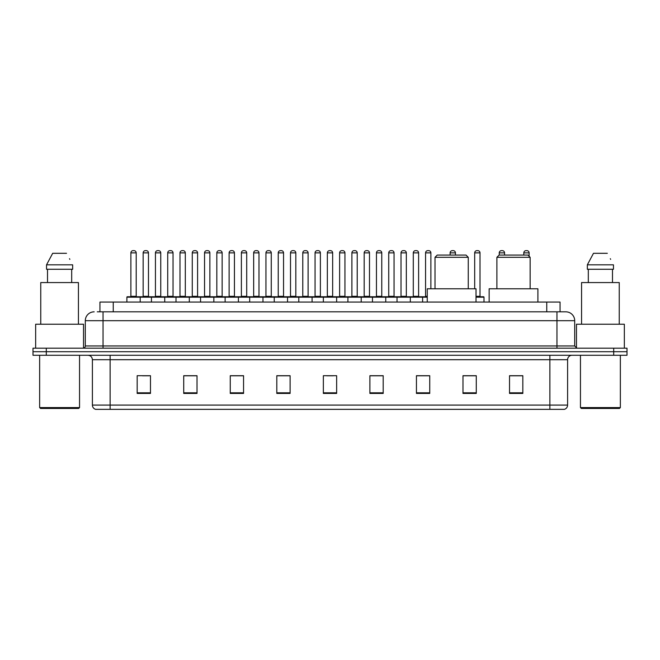 <?xml version="1.0" encoding="UTF-8"?>
<svg xmlns="http://www.w3.org/2000/svg" width="660" height="660" viewBox="0 0 660 660"><rect width="100%" height="100%" fill="white"/><g stroke="black" fill="none" stroke-linecap="round" stroke-linejoin="round"><path stroke-width="0.99" d="M99.941 311.825L99.941 302.074L560.059 302.074L560.059 311.825M97.482 311.825L562.724 311.825M97.276 311.825L103.043 311.825L103.043 320.694L85.305 320.694L85.305 345.955A2.219 2.219 0 0 1 83.094 348.175M94.174 311.825A8.869 8.869 0 0 0 85.305 320.694M574.695 320.694L556.957 320.694L556.957 311.825L565.826 311.825A8.869 8.869 0 0 1 574.695 320.694L574.695 345.955L576.906 348.175M46.299 348.175L33 348.175L33 351.722L46.299 351.722L33 351.722L33 355.27L46.299 355.27L46.299 351.722L613.701 351.722L46.299 351.722L46.299 348.175L613.701 348.175L613.701 351.722L627 351.722L613.701 351.722L613.701 355.27L46.299 355.27M627 348.175L627 351.722L627 348.175L613.701 348.175M564.184 409.349L549.871 409.349L549.871 405.091L567.6 405.091L567.6 359.7A4.43 4.43 0 0 1 572.03 355.27M564.053 409.349L95.593 409.349A4.43 4.43 0 0 1 92.4 405.091L92.4 359.7C92.136 357.01 90.659 355.534 87.97 355.27M522.827 393.434L522.827 375.705L509.528 375.705L509.528 393.434L522.827 393.434M476.281 393.434L476.281 375.705L462.982 375.705L462.982 393.434L476.281 393.434M429.742 393.434L429.742 375.705L416.443 375.705L416.443 393.434L429.742 393.434M383.196 393.434L383.196 375.705L369.897 375.705L369.897 393.434L383.196 393.434M150.472 393.434L150.472 375.705L137.173 375.705L137.173 393.434L150.472 393.434M197.018 393.434L197.018 375.705L183.719 375.705L183.719 393.434L197.018 393.434M243.556 393.434L243.556 375.705L230.257 375.705L230.257 393.434L243.556 393.434M290.103 393.434L290.103 375.705L276.804 375.705L276.804 393.434L290.103 393.434M336.649 393.434L336.649 375.705L323.35 375.705L323.35 393.434L336.649 393.434M627 355.27L627 351.722L627 355.27L613.701 355.27M424.908 375.796L419.273 375.796M474.02 375.796L467.593 375.796M289.839 375.796L284.212 375.796M277.563 375.796L290.103 375.796M240.727 375.796L235.092 375.796M191.606 375.796L185.98 375.796M142.494 375.796L149.143 375.796M369.897 375.796L382.437 375.796M375.787 375.796L370.161 375.796M326.675 375.796L333.325 375.796M243.556 375.796L230.257 375.796M197.018 375.796L183.719 375.796M429.742 375.796L416.443 375.796M476.281 375.796L462.982 375.796M522.827 375.796L509.528 375.796M78.656 408.457L40.532 408.457L39.649 407.575L79.546 407.575L78.656 408.457M39.649 355.27L39.649 407.575M79.546 355.27L79.546 407.575M83.531 348.133L83.531 324.233L35.656 324.233L35.656 348.175M78.433 324.233L78.433 282.571L40.755 282.571L40.755 324.233M71.684 269.272L71.684 282.571L71.684 269.272M46.538 264.833L52.676 253.308L46.538 264.833L46.538 269.272L72.658 269.272L72.658 264.833L46.538 264.833M69.853 259.363L69.506 258.695M47.512 269.272L47.512 282.571M66.52 253.308L52.676 253.308M435.014 257.301L468.262 257.301L466.042 255.082L437.233 255.082L435.014 257.301L435.014 288.775M468.262 257.301L468.262 288.775M476.017 302.074L476.017 288.775L427.259 288.775L427.259 302.074M496.897 257.301L530.145 257.301L527.926 255.082L499.117 255.082L496.897 257.301L496.897 288.775M530.145 257.301L530.145 288.775M537.9 302.074L537.9 288.775L489.142 288.775L489.142 302.074M619.468 408.457L581.344 408.457L580.453 407.575L620.351 407.575L619.468 408.457M580.453 355.27L580.453 407.575M620.351 355.27L620.351 407.575M624.343 348.175L624.343 324.233L576.469 324.233L576.469 348.133M619.245 324.233L619.245 282.571L581.567 282.571L581.567 324.233M587.342 264.833L593.48 253.308L587.342 264.833L587.342 269.272L613.462 269.272L613.462 264.833L587.342 264.833M610.657 259.363L610.31 258.695M588.316 269.272L588.316 282.571M612.488 282.571L612.488 269.272M607.324 253.308L593.48 253.308M427.259 297.198L126.885 297.198A0.446 0.446 0 0 1 127.331 296.752L139.747 296.752A0.446 0.446 0 0 1 140.184 297.198L140.184 302.074M136.199 296.307A0.446 0.446 0 0 0 136.636 296.752A0.446 0.446 0 0 1 136.199 296.307L136.199 252.871A2.219 2.219 0 0 0 133.98 250.651L133.097 250.651L133.98 250.651A2.219 2.219 0 0 1 136.199 252.871L130.878 252.871A2.219 2.219 0 0 1 133.097 250.651A2.219 2.219 0 0 0 130.878 252.871L130.878 296.307A0.446 0.446 0 0 1 130.432 296.752A0.446 0.446 0 0 0 130.878 296.307L136.199 296.307M139.747 296.752L127.331 296.752A0.446 0.446 0 0 0 126.885 297.198L126.885 302.074M151.445 302.074L151.445 297.198A0.446 0.446 0 0 1 151.891 296.752L164.299 296.752A0.446 0.446 0 0 1 164.744 297.198L164.744 302.074M160.751 296.307A0.446 0.446 0 0 0 161.197 296.752A0.446 0.446 0 0 1 160.751 296.307L160.751 252.871A2.219 2.219 0 0 0 158.54 250.651L157.649 250.651L158.54 250.651A2.219 2.219 0 0 1 160.751 252.871L155.438 252.871A2.219 2.219 0 0 1 157.649 250.651A2.219 2.219 0 0 0 155.438 252.871L155.438 296.307A0.446 0.446 0 0 1 154.993 296.752A0.446 0.446 0 0 0 155.438 296.307L160.751 296.307M176.005 302.074L176.005 297.198A0.446 0.446 0 0 1 176.443 296.752L188.859 296.752A0.446 0.446 0 0 1 189.304 297.198L189.304 302.074M185.311 296.307A0.446 0.446 0 0 0 185.757 296.752A0.446 0.446 0 0 1 185.311 296.307L185.311 252.871A2.219 2.219 0 0 0 183.092 250.651L182.209 250.651L183.092 250.651A2.219 2.219 0 0 1 185.311 252.871L179.99 252.871A2.219 2.219 0 0 1 182.209 250.651A2.219 2.219 0 0 0 179.99 252.871L179.99 296.307A0.446 0.446 0 0 1 179.553 296.752A0.446 0.446 0 0 0 179.99 296.307L185.311 296.307M200.557 302.074L200.557 297.198A0.446 0.446 0 0 1 201.003 296.752L213.419 296.752A0.446 0.446 0 0 1 213.857 297.198L213.857 302.074M209.872 296.307A0.446 0.446 0 0 0 210.317 296.752A0.446 0.446 0 0 1 209.872 296.307L209.872 252.871A2.219 2.219 0 0 0 207.652 250.651L206.77 250.651L207.652 250.651A2.219 2.219 0 0 1 209.872 252.871L204.55 252.871A2.219 2.219 0 0 1 206.77 250.651A2.219 2.219 0 0 0 204.55 252.871L204.55 296.307A0.446 0.446 0 0 1 204.105 296.752A0.446 0.446 0 0 0 204.55 296.307L209.872 296.307M225.118 302.074L225.118 297.198A0.446 0.446 0 0 1 225.563 296.752L237.971 296.752A0.446 0.446 0 0 1 238.417 297.198L238.417 302.074M234.432 296.307A0.446 0.446 0 0 0 234.869 296.752A0.446 0.446 0 0 1 234.432 296.307L234.432 252.871A2.219 2.219 0 0 0 232.213 250.651L231.322 250.651L232.213 250.651A2.219 2.219 0 0 1 234.432 252.871L229.111 252.871A2.219 2.219 0 0 1 231.322 250.651A2.219 2.219 0 0 0 229.111 252.871L229.111 296.307A0.446 0.446 0 0 1 228.665 296.752A0.446 0.446 0 0 0 229.111 296.307L234.432 296.307M249.678 302.074L249.678 297.198A0.446 0.446 0 0 1 250.123 296.752L262.531 296.752A0.446 0.446 0 0 1 262.977 297.198L262.977 302.074M258.984 296.307A0.446 0.446 0 0 0 259.429 296.752A0.446 0.446 0 0 1 258.984 296.307L258.984 252.871A2.219 2.219 0 0 0 256.773 250.651L255.882 250.651L256.773 250.651A2.219 2.219 0 0 1 258.984 252.871L253.663 252.871A2.219 2.219 0 0 1 255.882 250.651A2.219 2.219 0 0 0 253.663 252.871L253.663 296.307A0.446 0.446 0 0 1 253.225 296.752A0.446 0.446 0 0 0 253.663 296.307L258.984 296.307M274.238 302.074L274.238 297.198A0.446 0.446 0 0 1 274.675 296.752L287.092 296.752A0.446 0.446 0 0 1 287.537 297.198L287.537 302.074M283.544 296.307A0.446 0.446 0 0 0 283.99 296.752A0.446 0.446 0 0 1 283.544 296.307L283.544 252.871A2.219 2.219 0 0 0 281.325 250.651L280.442 250.651L281.325 250.651A2.219 2.219 0 0 1 283.544 252.871L278.223 252.871A2.219 2.219 0 0 1 280.442 250.651A2.219 2.219 0 0 0 278.223 252.871L278.223 296.307A0.446 0.446 0 0 1 277.777 296.752A0.446 0.446 0 0 0 278.223 296.307L283.544 296.307M298.79 302.074L298.79 297.198A0.446 0.446 0 0 1 299.236 296.752L311.652 296.752A0.446 0.446 0 0 1 312.089 297.198L312.089 302.074M308.104 296.307A0.446 0.446 0 0 0 308.542 296.752A0.446 0.446 0 0 1 308.104 296.307L308.104 252.871A2.219 2.219 0 0 0 305.885 250.651L305.002 250.651L305.885 250.651A2.219 2.219 0 0 1 308.104 252.871L302.783 252.871A2.219 2.219 0 0 1 305.002 250.651A2.219 2.219 0 0 0 302.783 252.871L302.783 296.307A0.446 0.446 0 0 1 302.338 296.752A0.446 0.446 0 0 0 302.783 296.307L308.104 296.307M323.35 302.074L323.35 297.198A0.446 0.446 0 0 1 323.796 296.752L336.204 296.752A0.446 0.446 0 0 1 336.649 297.198L336.649 302.074M332.656 296.307A0.446 0.446 0 0 0 333.102 296.752A0.446 0.446 0 0 1 332.656 296.307L332.656 252.871A2.219 2.219 0 0 0 330.445 250.651L329.554 250.651L330.445 250.651A2.219 2.219 0 0 1 332.656 252.871L327.343 252.871A2.219 2.219 0 0 1 329.554 250.651A2.219 2.219 0 0 0 327.343 252.871L327.343 296.307A0.446 0.446 0 0 1 326.898 296.752A0.446 0.446 0 0 0 327.343 296.307L332.656 296.307M347.911 302.074L347.911 297.198A0.446 0.446 0 0 1 348.348 296.752L360.764 296.752A0.446 0.446 0 0 1 361.21 297.198L361.21 302.074M357.217 296.307A0.446 0.446 0 0 0 357.662 296.752A0.446 0.446 0 0 1 357.217 296.307L357.217 252.871A2.219 2.219 0 0 0 354.998 250.651L354.115 250.651L354.998 250.651A2.219 2.219 0 0 1 357.217 252.871L351.895 252.871A2.219 2.219 0 0 1 354.115 250.651A2.219 2.219 0 0 0 351.895 252.871L351.895 296.307A0.446 0.446 0 0 1 351.458 296.752A0.446 0.446 0 0 0 351.895 296.307L357.217 296.307M372.463 302.074L372.463 297.198A0.446 0.446 0 0 1 372.908 296.752L385.325 296.752A0.446 0.446 0 0 1 385.762 297.198L385.762 302.074M381.777 296.307A0.446 0.446 0 0 0 382.222 296.752A0.446 0.446 0 0 1 381.777 296.307L381.777 252.871A2.219 2.219 0 0 0 379.558 250.651L378.675 250.651L379.558 250.651A2.219 2.219 0 0 1 381.777 252.871L376.456 252.871A2.219 2.219 0 0 1 378.675 250.651A2.219 2.219 0 0 0 376.456 252.871L376.456 296.307A0.446 0.446 0 0 1 376.01 296.752A0.446 0.446 0 0 0 376.456 296.307L381.777 296.307M397.023 302.074L397.023 297.198A0.446 0.446 0 0 1 397.468 296.752L409.876 296.752A0.446 0.446 0 0 1 410.322 297.198L410.322 302.074M406.337 296.307A0.446 0.446 0 0 0 406.774 296.752A0.446 0.446 0 0 1 406.337 296.307L406.337 252.871A2.219 2.219 0 0 0 404.118 250.651L403.227 250.651L404.118 250.651A2.219 2.219 0 0 1 406.337 252.871L401.016 252.871A2.219 2.219 0 0 1 403.227 250.651A2.219 2.219 0 0 0 401.016 252.871L401.016 296.307A0.446 0.446 0 0 1 400.57 296.752A0.446 0.446 0 0 0 401.016 296.307L406.337 296.307M152.023 296.752L139.606 296.752M143.154 252.871A2.219 2.219 0 0 1 145.373 250.651L146.256 250.651A2.219 2.219 0 0 1 148.475 252.871L143.154 252.871L143.154 296.307A0.446 0.446 0 0 1 142.717 296.752M148.475 252.871L148.475 296.307A0.446 0.446 0 0 0 148.921 296.752M176.583 296.752L164.167 296.752M167.714 252.871A2.219 2.219 0 0 1 169.933 250.651L170.816 250.651A2.219 2.219 0 0 1 173.035 252.871L167.714 252.871L167.714 296.307A0.446 0.446 0 0 1 167.269 296.752M173.035 252.871L173.035 296.307A0.446 0.446 0 0 0 173.473 296.752M201.135 296.752L188.727 296.752M192.274 252.871A2.219 2.219 0 0 1 194.486 250.651L195.376 250.651A2.219 2.219 0 0 1 197.587 252.871L192.274 252.871L192.274 296.307A0.446 0.446 0 0 1 191.829 296.752M197.587 252.871L197.587 296.307A0.446 0.446 0 0 0 198.033 296.752M225.695 296.752L213.287 296.752M216.826 252.871A2.219 2.219 0 0 1 219.046 250.651L219.937 250.651A2.219 2.219 0 0 1 222.148 252.871L216.826 252.871L216.826 296.307A0.446 0.446 0 0 1 216.389 296.752M222.148 252.871L222.148 296.307A0.446 0.446 0 0 0 222.593 296.752M250.255 296.752L237.839 296.752M241.387 252.871A2.219 2.219 0 0 1 243.606 250.651L244.489 250.651A2.219 2.219 0 0 1 246.708 252.871L241.387 252.871L241.387 296.307A0.446 0.446 0 0 1 240.941 296.752M246.708 252.871L246.708 296.307A0.446 0.446 0 0 0 247.153 296.752M274.808 296.752L262.399 296.752M265.947 252.871A2.219 2.219 0 0 1 268.158 250.651L269.049 250.651A2.219 2.219 0 0 1 271.268 252.871L265.947 252.871L265.947 296.307A0.446 0.446 0 0 1 265.501 296.752M271.268 252.871L271.268 296.307A0.446 0.446 0 0 0 271.705 296.752M299.368 296.752L286.96 296.752M290.507 252.871A2.219 2.219 0 0 1 292.718 250.651L293.609 250.651A2.219 2.219 0 0 1 295.82 252.871L290.507 252.871L290.507 296.307A0.446 0.446 0 0 1 290.062 296.752M295.82 252.871L295.82 296.307A0.446 0.446 0 0 0 296.266 296.752M323.928 296.752L311.512 296.752M315.059 252.871A2.219 2.219 0 0 1 317.278 250.651L318.161 250.651A2.219 2.219 0 0 1 320.38 252.871L315.059 252.871L315.059 296.307A0.446 0.446 0 0 1 314.622 296.752M320.38 252.871L320.38 296.307A0.446 0.446 0 0 0 320.826 296.752M348.488 296.752L336.072 296.752M339.62 252.871A2.219 2.219 0 0 1 341.839 250.651L342.721 250.651A2.219 2.219 0 0 1 344.941 252.871L339.62 252.871L339.62 296.307A0.446 0.446 0 0 1 339.174 296.752M344.941 252.871L344.941 296.307A0.446 0.446 0 0 0 345.378 296.752M373.04 296.752L360.632 296.752M364.18 252.871A2.219 2.219 0 0 1 366.391 250.651L367.282 250.651A2.219 2.219 0 0 1 369.493 252.871L364.18 252.871L364.18 296.307A0.446 0.446 0 0 1 363.734 296.752M369.493 252.871L369.493 296.307A0.446 0.446 0 0 0 369.938 296.752M397.6 296.752L385.192 296.752M388.732 252.871A2.219 2.219 0 0 1 390.951 250.651L391.842 250.651A2.219 2.219 0 0 1 394.053 252.871L388.732 252.871L388.732 296.307A0.446 0.446 0 0 1 388.295 296.752M394.053 252.871L394.053 296.307A0.446 0.446 0 0 0 394.498 296.752M422.598 302.074L422.598 297.198A0.446 0.446 0 0 0 422.161 296.752L409.745 296.752M413.292 252.871A2.219 2.219 0 0 1 415.511 250.651L416.394 250.651A2.219 2.219 0 0 1 418.613 252.871L413.292 252.871L413.292 296.307A0.446 0.446 0 0 1 412.846 296.752M418.613 252.871L418.613 296.307A0.446 0.446 0 0 0 419.059 296.752M151.891 296.752L164.299 296.752M176.443 296.752L188.859 296.752M201.003 296.752L213.419 296.752M225.563 296.752L237.971 296.752M250.123 296.752L262.531 296.752M274.675 296.752L287.092 296.752M299.236 296.752L311.652 296.752M323.796 296.752L336.204 296.752M348.348 296.752L360.764 296.752M372.908 296.752L385.325 296.752M397.468 296.752L409.876 296.752M422.029 296.752L427.259 296.752M425.568 252.871A2.219 2.219 0 0 1 427.787 250.651L428.678 250.651A2.219 2.219 0 0 1 430.889 252.871L425.568 252.871L425.568 296.307A0.446 0.446 0 0 1 425.131 296.752M430.889 252.871L430.889 288.775M455.449 255.082L455.449 252.871A2.219 2.219 0 0 0 453.23 250.651L452.347 250.651A2.219 2.219 0 0 0 450.128 252.871L450.128 255.082M483.994 302.074L483.994 297.198A0.446 0.446 0 0 0 483.557 296.752L476.017 296.752M480.01 252.871L474.688 252.871A2.219 2.219 0 0 1 476.908 250.651L477.79 250.651A2.219 2.219 0 0 1 480.01 252.871L480.01 296.307A0.446 0.446 0 0 0 480.447 296.752M474.688 252.871L474.688 288.775M504.562 255.082L504.562 252.871A2.219 2.219 0 0 0 502.351 250.651L501.46 250.651A2.219 2.219 0 0 0 499.249 252.871L499.249 255.082M529.122 256.278L529.122 252.871A2.219 2.219 0 0 0 526.903 250.651L526.02 250.651A2.219 2.219 0 0 0 523.801 252.871L523.801 255.082M113.239 311.825L113.239 302.074M546.76 311.825L546.76 302.074M103.043 348.175L103.043 345.955L574.695 345.955M85.305 345.955L103.043 345.955L103.043 320.694L556.957 320.694L556.957 348.175M549.871 355.27L549.871 359.7L92.4 359.7M567.6 359.7L549.871 359.7L549.871 405.091L110.129 405.091L110.129 409.349M92.4 405.091L110.129 405.091L110.129 355.27M336.649 392.815L323.35 392.815M290.103 392.815L276.804 392.815M243.556 392.815L230.257 392.815M197.018 392.815L183.719 392.815M150.472 392.815L137.173 392.815M383.196 392.815L369.897 392.815M429.742 392.815L416.443 392.815M476.281 392.815L462.982 392.815M522.827 392.815L509.528 392.815M143.154 296.307L148.475 296.307M167.714 296.307L173.035 296.307M192.274 296.307L197.587 296.307M216.826 296.307L222.148 296.307M241.387 296.307L246.708 296.307M265.947 296.307L271.268 296.307M290.507 296.307L295.82 296.307M315.059 296.307L320.38 296.307M339.62 296.307L344.941 296.307M364.18 296.307L369.493 296.307M388.732 296.307L394.053 296.307M413.292 296.307L418.613 296.307M425.568 296.307L427.259 296.307M455.449 252.871L450.128 252.871M483.994 297.198L476.017 297.198M476.017 296.307L480.01 296.307M504.562 252.871L499.249 252.871M529.122 252.871L523.801 252.871M564.407 409.349C566.412 408.639 567.476 407.22 567.6 405.091"/></g></svg>
